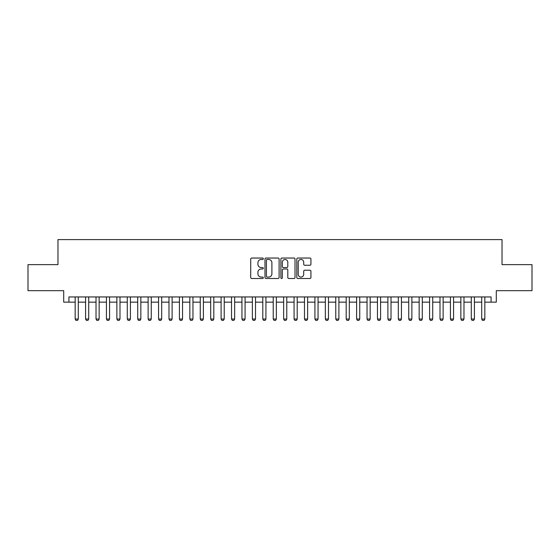 <?xml version="1.0" encoding="UTF-8"?>
<svg xmlns="http://www.w3.org/2000/svg" width="560" height="560" viewBox="0 0 560 560"><rect width="100%" height="100%" fill="white"/><g stroke="black" fill="none" stroke-linecap="round" stroke-linejoin="round"><path stroke-width="0.84" d="M263.319 258.755A0.714 0.714 0 0 0 262.605 258.041L251.734 258.041A1.022 1.022 0 0 0 250.712 259.063L250.712 277.48A1.022 1.022 0 0 0 251.734 278.502L262.605 278.502A0.714 0.714 0 0 0 263.319 277.788A0.714 0.714 0 0 0 262.605 277.074L261.198 277.074A3.276 3.276 0 0 1 257.922 273.798L257.922 272.265A3.276 3.276 0 0 1 261.198 268.989L262.605 268.989A0.714 0.714 0 0 0 263.319 268.275A0.714 0.714 0 0 0 262.605 267.554L261.198 267.554A3.276 3.276 0 0 1 257.922 264.285L257.922 262.745A3.276 3.276 0 0 1 261.198 259.476L262.605 259.476A0.714 0.714 0 0 0 263.319 258.755M309.904 265.258A1.022 1.022 0 0 0 310.926 264.229L310.926 259.063A1.022 1.022 0 0 0 309.904 258.041L297.829 258.041A1.022 1.022 0 0 0 296.807 259.063L296.807 277.48A1.022 1.022 0 0 0 297.829 278.502L309.904 278.502A1.022 1.022 0 0 0 310.926 277.48L310.926 271.243A1.022 1.022 0 0 0 309.904 270.214L304.738 270.214A1.022 1.022 0 0 0 303.709 271.243L303.709 274.337A2.737 2.737 0 0 1 300.972 277.074A2.737 2.737 0 0 1 298.235 274.337L298.235 262.213A2.737 2.737 0 0 1 300.972 259.476A2.737 2.737 0 0 1 303.709 262.213L303.709 264.229A1.022 1.022 0 0 0 304.738 265.258L309.904 265.258M68.915 302.148L68.915 296.94L491.085 296.94L491.085 302.148L496.3 302.148L496.3 290.682L532 290.682L532 264.628L502.033 264.628L502.033 239.61L57.967 239.61L57.967 264.628L28 264.628L28 290.682L63.7 290.682L63.7 302.148L75.166 302.148M279.104 259.063A1.022 1.022 0 0 0 278.082 258.041L266.007 258.041A1.022 1.022 0 0 0 264.985 259.063L264.985 277.48A1.022 1.022 0 0 0 266.007 278.502L278.082 278.502A1.022 1.022 0 0 0 279.104 277.48L279.104 259.063M281.918 258.041L293.993 258.041A1.022 1.022 0 0 1 295.015 259.063L295.015 277.48A1.022 1.022 0 0 1 293.993 278.502L288.827 278.502A1.022 1.022 0 0 1 287.805 277.48L287.805 270.011A1.022 1.022 0 0 0 286.776 268.989L283.353 268.989A1.022 1.022 0 0 0 282.331 270.011L282.331 277.788A0.714 0.714 0 0 1 281.61 278.502A0.714 0.714 0 0 1 280.896 277.788L280.896 259.063A1.022 1.022 0 0 1 281.918 258.041M78.295 302.148L85.596 302.148M88.718 302.148L96.019 302.148M99.141 302.148L106.442 302.148M109.571 302.148L116.865 302.148M119.994 302.148L127.288 302.148M130.417 302.148L137.711 302.148M140.84 302.148L148.134 302.148M151.263 302.148L158.557 302.148M161.686 302.148L168.987 302.148M172.109 302.148L179.41 302.148M182.539 302.148L189.833 302.148M192.962 302.148L200.256 302.148M203.385 302.148L210.679 302.148M213.808 302.148L221.102 302.148M224.231 302.148L231.525 302.148M234.654 302.148L241.955 302.148M245.077 302.148L252.378 302.148M255.507 302.148L262.801 302.148M265.93 302.148L273.224 302.148M276.353 302.148L283.647 302.148M286.776 302.148L294.07 302.148M297.199 302.148L304.493 302.148M307.622 302.148L314.923 302.148M318.045 302.148L325.346 302.148M328.475 302.148L335.769 302.148M338.898 302.148L346.192 302.148M349.321 302.148L356.615 302.148M359.744 302.148L367.038 302.148M370.167 302.148L377.461 302.148M380.59 302.148L387.891 302.148M391.013 302.148L398.314 302.148M401.443 302.148L408.737 302.148M411.866 302.148L419.16 302.148M422.289 302.148L429.583 302.148M432.712 302.148L440.006 302.148M443.135 302.148L450.429 302.148M453.558 302.148L460.859 302.148M463.981 302.148L471.282 302.148M474.404 302.148L481.705 302.148M484.834 302.148L491.085 302.148M267.134 259.476A0.714 0.714 0 0 0 266.42 260.19L266.42 276.353A0.714 0.714 0 0 0 267.134 277.074L268.618 277.074A3.276 3.276 0 0 0 271.894 273.798L271.894 262.745A3.276 3.276 0 0 0 268.618 259.476L267.134 259.476M287.805 262.262A2.737 2.737 0 0 0 285.068 259.525A2.737 2.737 0 0 0 282.331 262.262L282.331 266.532A1.022 1.022 0 0 0 283.353 267.554L286.776 267.554A1.022 1.022 0 0 0 287.805 266.532L287.805 262.262M78.295 296.94L78.295 319.039L77.511 320.39L75.95 320.39L75.166 319.039L75.166 296.94M75.166 319.039L78.295 319.039M88.718 296.94L88.718 319.039L87.941 320.39L86.373 320.39L85.596 319.039L85.596 296.94M85.596 319.039L88.718 319.039M99.141 296.94L99.141 319.039L98.364 320.39L96.796 320.39L96.019 319.039L96.019 296.94M96.019 319.039L99.141 319.039M109.571 296.94L109.571 319.039L108.787 320.39L107.219 320.39L106.442 319.039L106.442 296.94M106.442 319.039L109.571 319.039M119.994 296.94L119.994 319.039L119.21 320.39L117.649 320.39L116.865 319.039L116.865 296.94M116.865 319.039L119.994 319.039M130.417 296.94L130.417 319.039L129.633 320.39L128.072 320.39L127.288 319.039L127.288 296.94M127.288 319.039L130.417 319.039M140.84 296.94L140.84 319.039L140.056 320.39L138.495 320.39L137.711 319.039L137.711 296.94M137.711 319.039L140.84 319.039M151.263 296.94L151.263 319.039L150.479 320.39L148.918 320.39L148.134 319.039L148.134 296.94M148.134 319.039L151.263 319.039M161.686 296.94L161.686 319.039L160.909 320.39L159.341 320.39L158.557 319.039L158.557 296.94M158.557 319.039L161.686 319.039M172.109 296.94L172.109 319.039L171.332 320.39L169.764 320.39L168.987 319.039L168.987 296.94M168.987 319.039L172.109 319.039M182.539 296.94L182.539 319.039L181.755 320.39L180.187 320.39L179.41 319.039L179.41 296.94M179.41 319.039L182.539 319.039M192.962 296.94L192.962 319.039L192.178 320.39L190.617 320.39L189.833 319.039L189.833 296.94M189.833 319.039L192.962 319.039M203.385 296.94L203.385 319.039L202.601 320.39L201.04 320.39L200.256 319.039L200.256 296.94M200.256 319.039L203.385 319.039M213.808 296.94L213.808 319.039L213.024 320.39L211.463 320.39L210.679 319.039L210.679 296.94M210.679 319.039L213.808 319.039M224.231 296.94L224.231 319.039L223.447 320.39L221.886 320.39L221.102 319.039L221.102 296.94M221.102 319.039L224.231 319.039M234.654 296.94L234.654 319.039L233.877 320.39L232.309 320.39L231.525 319.039L231.525 296.94M231.525 319.039L234.654 319.039M245.077 296.94L245.077 319.039L244.3 320.39L242.732 320.39L241.955 319.039L241.955 296.94M241.955 319.039L245.077 319.039M255.507 296.94L255.507 319.039L254.723 320.39L253.155 320.39L252.378 319.039L252.378 296.94M252.378 319.039L255.507 319.039M265.93 296.94L265.93 319.039L265.146 320.39L263.585 320.39L262.801 319.039L262.801 296.94M262.801 319.039L265.93 319.039M276.353 296.94L276.353 319.039L275.569 320.39L274.008 320.39L273.224 319.039L273.224 296.94M273.224 319.039L276.353 319.039M286.776 296.94L286.776 319.039L285.992 320.39L284.431 320.39L283.647 319.039L283.647 296.94M283.647 319.039L286.776 319.039M297.199 296.94L297.199 319.039L296.415 320.39L294.854 320.39L294.07 319.039L294.07 296.94M294.07 319.039L297.199 319.039M307.622 296.94L307.622 319.039L306.845 320.39L305.277 320.39L304.493 319.039L304.493 296.94M304.493 319.039L307.622 319.039M318.045 296.94L318.045 319.039L317.268 320.39L315.7 320.39L314.923 319.039L314.923 296.94M314.923 319.039L318.045 319.039M328.475 296.94L328.475 319.039L327.691 320.39L326.123 320.39L325.346 319.039L325.346 296.94M325.346 319.039L328.475 319.039M338.898 296.94L338.898 319.039L338.114 320.39L336.553 320.39L335.769 319.039L335.769 296.94M335.769 319.039L338.898 319.039M349.321 296.94L349.321 319.039L348.537 320.39L346.976 320.39L346.192 319.039L346.192 296.94M346.192 319.039L349.321 319.039M359.744 296.94L359.744 319.039L358.96 320.39L357.399 320.39L356.615 319.039L356.615 296.94M356.615 319.039L359.744 319.039M370.167 296.94L370.167 319.039L369.383 320.39L367.822 320.39L367.038 319.039L367.038 296.94M367.038 319.039L370.167 319.039M380.59 296.94L380.59 319.039L379.813 320.39L378.245 320.39L377.461 319.039L377.461 296.94M377.461 319.039L380.59 319.039M391.013 296.94L391.013 319.039L390.236 320.39L388.668 320.39L387.891 319.039L387.891 296.94M387.891 319.039L391.013 319.039M401.443 296.94L401.443 319.039L400.659 320.39L399.091 320.39L398.314 319.039L398.314 296.94M398.314 319.039L401.443 319.039M411.866 296.94L411.866 319.039L411.082 320.39L409.521 320.39L408.737 319.039L408.737 296.94M408.737 319.039L411.866 319.039M422.289 296.94L422.289 319.039L421.505 320.39L419.944 320.39L419.16 319.039L419.16 296.94M419.16 319.039L422.289 319.039M432.712 296.94L432.712 319.039L431.928 320.39L430.367 320.39L429.583 319.039L429.583 296.94M429.583 319.039L432.712 319.039M443.135 296.94L443.135 319.039L442.351 320.39L440.79 320.39L440.006 319.039L440.006 296.94M440.006 319.039L443.135 319.039M453.558 296.94L453.558 319.039L452.781 320.39L451.213 320.39L450.429 319.039L450.429 296.94M450.429 319.039L453.558 319.039M463.981 296.94L463.981 319.039L463.204 320.39L461.636 320.39L460.859 319.039L460.859 296.94M460.859 319.039L463.981 319.039M474.404 296.94L474.404 319.039L473.627 320.39L472.059 320.39L471.282 319.039L471.282 296.94M471.282 319.039L474.404 319.039M484.834 296.94L484.834 319.039L484.05 320.39L482.489 320.39L481.705 319.039L481.705 296.94M481.705 319.039L484.834 319.039"/></g></svg>
